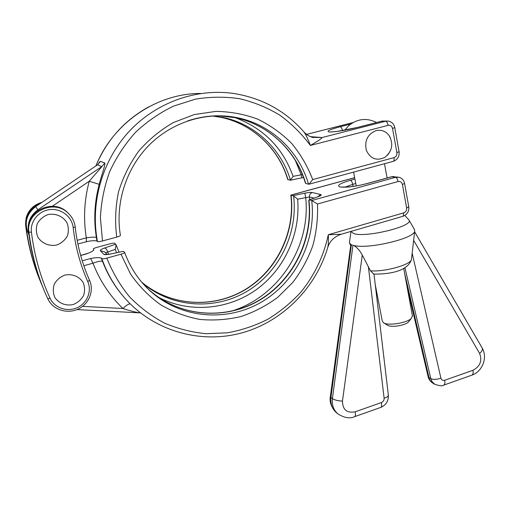 <?xml version="1.0" encoding="UTF-8"?>
<svg xmlns="http://www.w3.org/2000/svg" width="510" height="510" viewBox="0 0 510 510"><rect width="100%" height="100%" fill="white"/><g stroke="black" fill="none" stroke-linecap="round" stroke-linejoin="round"><path stroke-width="0.76" d="M304.515 132.702L308.499 135.711L312.369 137.362L322.065 137.541L310.411 136.655M303.954 131.95L303.979 131.982C305.611 134.073 307.74 138.561 310.38 145.452C318.151 140.945 322.046 138.312 322.065 137.541L385.585 121.227C386.733 121.501 387.587 122.878 388.148 125.352C390.418 125.02 391.878 126.059 392.541 128.469L394.772 127.551M86.885 241.561L87.777 241.421C91.845 240.637 94.905 240.497 96.945 240.988L97.474 241.53C98.111 241.836 99.788 241.651 102.491 240.962L100.4 217.738C101.178 201.979 104.269 186.622 109.682 171.66C116.35 157.214 124.963 144.1 135.513 132.332C147.001 121.558 159.707 112.806 173.63 106.074L195.349 99.169C210.292 96.702 225.095 96.556 239.764 98.73C254.101 102.185 267.489 107.68 279.926 115.222C291.624 123.79 301.773 133.869 310.38 145.452L388.148 125.352M104.811 163.047L101.77 166.604L37.887 209.814L35.668 206.588L97.531 164.813L101.77 166.604C101.018 167.988 93.655 175.842 89.25 181.241L99.22 184.34C101.209 176.179 105.436 165.157 104.811 163.047L100.476 161.37C99.922 161.46 99.055 162.531 97.869 164.571M96.945 240.988L96.396 237.558C93.547 219.784 94.49 202.043 99.22 184.34M52.332 206.263L89.25 181.241C84.233 200.092 83.257 218.962 86.33 237.858C91.775 237.022 95.128 236.92 96.396 237.558M77.169 240.318L86.33 237.858L86.337 241.689M399.088 151.655L396.888 152.656C397.105 155.142 396.136 156.806 393.981 157.641L312.7 179.584L309.022 184.206L305.719 183.479C296.348 151.017 268.955 124.51 235.135 117.67L218.886 115.776M302.392 174.547L293.072 176.383L290.368 180.24L287.716 179.431C278.658 148.729 252.603 123.758 220.575 117.281L212.313 115.98M312.7 179.584C307.67 166.413 300.683 154.383 291.745 143.488C281.807 133.48 270.453 125.358 257.677 119.136C244.296 114.17 230.335 111.588 215.806 111.397L194.189 114.591L173.47 122.515C160.395 130.024 148.818 139.549 138.733 151.094C129.757 163.589 123.018 177.199 118.511 191.938C115.426 207.003 114.826 222.06 116.726 237.099C118.957 236.462 120.188 235.92 120.424 235.461L120.411 235.371M116.726 237.099L102.491 240.962M303.526 177.499L301.844 177.824L301.155 174.662L295.43 160.612M187.495 120.972C204.134 115.413 220.785 114.329 237.437 117.727L235.135 117.67C268.585 124.478 295.698 150.526 305.241 182.618L305.719 183.479M44.013 290.139C36.216 271.505 31.04 251.876 28.49 231.247C25.073 211.165 53.467 197.848 67.575 212.562L68.735 213.741M39.703 203.866C29.994 208.373 25.443 215.826 26.035 226.236C28.636 247.152 34.036 267.004 42.247 285.791M341.215 234.249L328.306 234.727C328.529 240.592 328.37 244.774 327.815 247.273L327.618 247.949M80.656 255.44L88.3 253.183C91.213 252.074 93.075 250.965 93.885 249.868L93.279 249.033C93.445 248.574 94.63 248.026 96.843 247.395L110.007 243.799C112.487 243.168 114.042 242.996 114.68 243.283L115.668 244.188L104.697 247.987C105.914 248.325 106.915 249.677 107.699 252.048L115.222 249.403L116.076 244.87L115.668 244.188M402.415 184.473L404.583 183.428C403.914 180.234 402.046 178.175 398.979 177.25L395.55 177.295C396.71 177.709 397.564 179.118 398.112 181.534C400.337 181.165 401.772 182.147 402.415 184.473L406.629 207.933C406.84 210.349 405.89 211.988 403.773 212.848L328.306 234.727C323.773 255.899 314.319 275.623 300.696 292.358C290.923 302.908 279.913 311.903 267.673 319.356C254.879 325.788 241.447 330.282 227.371 332.82L206.034 333.699C191.741 332.31 177.907 328.784 164.539 323.123C151.661 316.276 140.014 307.53 129.61 296.897C120.118 285.294 112.525 272.372 106.832 258.124C104.142 258.819 102.472 258.984 101.828 258.634L101.28 258.022C98.851 257.423 95.3 257.582 90.633 258.5L92.973 263.205C99.826 280.749 109.803 295.845 122.904 308.493C126.225 305.318 128.673 303.781 130.235 303.896M122.247 295.131C113.915 285.122 107.355 273.883 102.561 261.42L101.28 258.022M102.561 261.42C101.299 260.757 98.105 261.349 92.973 263.205L83.844 265.742M82.582 306.376L122.904 308.493C129.61 310.705 135.073 312.133 139.294 312.783L139.676 312.802M354.654 177.709L291.051 195.088C295.673 232.133 277.128 270.472 245.367 289.635C213.652 308.786 170.997 306.58 141.723 282.17C170.907 306.478 213.365 308.697 245.061 289.603C276.796 270.485 295.386 232.177 290.847 195.171L293.594 195.942C298.171 233.414 279.25 272.142 247.025 291.337C214.85 310.52 171.711 307.944 142.366 282.923M146.389 287.302L147.594 288.462C177.467 316.455 223.125 320.65 257.703 301.04C292.338 281.424 313.178 240.395 308.741 200.545L309.385 199.901L311.706 200.513L317.488 204L398.112 181.534M106.832 258.124L120.985 254.203L130.56 274.068C138.911 286.097 148.894 296.304 160.51 304.68C172.813 311.846 185.863 316.748 199.665 319.4C213.613 320.713 227.396 319.751 241.013 316.519C254.273 312.05 266.545 305.63 277.835 297.253L292.746 282.495C301.282 271.25 307.963 258.984 312.802 245.686C316.487 232.018 318.049 218.121 317.488 204M123.465 251.309L110.6 253.986L123.465 251.309L124.644 252.444C124.497 252.947 123.28 253.527 120.985 254.203M105.551 252.807L107.699 252.048L108.605 254.267M158.763 297.457C189.994 313.465 228.512 309.691 256.536 289.47C284.529 269.14 300.632 233.86 297.655 199.193L309.404 196.93L314.032 198.103M230.896 311.317C278.243 297.215 311.011 246.987 305.694 197.523L304.84 193.182L293.129 195.636M309.385 199.901L318.533 196.548L309.181 199.882M297.655 199.193L293.594 195.942M387.568 325.227L387.772 325.348C391.31 327.675 405.093 325.482 408.414 322.039L409.173 321.083M412.411 315.779L411.264 318.438C406.853 323.015 388.327 325.966 383.667 322.881L382.277 321.083L375.233 284.542M64.872 275.088C72.108 273.564 79.286 276.452 83.079 282.368C84.87 286.69 85.03 291.108 83.557 295.615C81.154 299.752 77.679 302.73 73.134 304.559C65.975 306.147 58.758 303.367 54.857 297.457C53.008 293.11 52.823 288.654 54.296 284.083C56.744 279.894 60.269 276.898 64.872 275.088M48.15 214.544C55.545 213.135 62.896 216.266 66.804 222.436C68.64 226.918 68.818 231.463 67.333 236.066C64.878 240.261 61.334 243.251 56.693 245.029C49.374 246.508 41.979 243.493 37.969 237.328C36.063 232.815 35.859 228.225 37.358 223.558C39.844 219.306 43.446 216.304 48.15 214.544M390.59 150.38L388.25 154.351L384.922 157.335C376.661 161.217 370.458 158.871 366.314 150.303C364.357 140.703 367.614 134.136 376.087 130.611C381.442 129.495 385.809 131.191 389.194 135.698L390.322 137.655M350.944 231.419L353.506 233.497C364.905 238.119 413.878 226.249 409.02 220.097L408.79 219.733M351.371 244.723L352.168 245.004L351.371 244.723L330.933 397.43L332.412 398.603C331.729 404.997 333.578 410.104 337.939 413.922C344.428 417.964 350.045 418.857 354.801 416.606L354.533 416.702M330.353 396.601C329.364 402.256 331.398 407.617 336.453 412.698C332.099 408.886 330.263 403.799 330.933 397.43L330.384 396.346L350.861 244.424L349.414 242.97L350.95 231.476M352.965 245.284L353.857 245.476L352.965 245.284L332.412 398.603C334.643 400.044 337.996 400.879 342.465 401.115L362.278 255.083L370.451 270.816L373.817 274.112M370.451 270.816C384.234 272.136 410.588 264.83 411.449 259.533L414.675 231.355C413.68 238.744 367.831 249.415 353.857 245.476C357.185 247.548 359.996 250.754 362.278 255.083M414.675 231.355L414.464 229.538M313.044 137.547C309.105 136.393 306.083 134.532 303.979 131.982C285.339 110.727 261.719 97.863 233.121 93.387C196.216 88.262 156.188 102.363 129.1 131.484C102.127 160.688 90.091 203.107 97.474 241.53M95.912 165.89C113.035 122.763 157.01 93.183 200.838 93.464M28.936 234.696C23.823 223.686 26.061 214.321 35.668 206.588L97.531 164.813L100.476 161.37M38.224 210.286L37.887 209.814C29.727 215.972 26.698 223.941 28.809 233.733M343.81 130.369L344.779 130.12M393.981 157.641C394.281 159.611 394.051 160.848 393.293 161.345L393.031 161.415M357.178 127.481L381.639 121.201L386.599 121.048M309.022 184.206L393.293 161.345C397.602 159.624 399.534 156.411 399.094 151.712L394.778 127.596C393.994 123.994 391.82 121.826 388.263 121.087L381.977 121.138L357.249 127.481L337.072 131.427L330.627 132.007M392.541 128.469L396.888 152.656M350.676 124.077L340.227 126.741C341.196 127.003 341.955 128.284 342.516 130.598M340.227 126.741C329.441 129.629 325.833 131.382 329.403 131.994C335.612 131.969 344.887 130.464 357.249 127.481M353.092 122.534L306.542 134.385L353.047 122.566M120.424 235.461C114.935 203.229 126.155 167.988 149.628 144.63C173.183 121.342 207.13 111.422 237.437 117.727C271.581 124.644 299.198 151.464 308.569 184.276M288.022 179.813C279.015 148.945 252.794 123.764 220.575 117.281L222.628 117.338C255.013 123.86 281.373 149.149 290.47 180.177M213.308 115.923L222.628 117.338L213.346 115.923M293.072 176.383C282.948 147.97 263.657 128.405 235.186 117.676M75.206 227.097C77.335 245.833 82.123 263.562 89.562 280.29L87.771 281.609C92.1 291.146 87.127 303.297 77.112 307.708C67.161 312.254 54.455 307.906 50.076 298.254L47.768 298.739L48.998 301.015C54.94 310.679 68.684 314.077 78.961 308.684C89.301 303.412 94.159 290.522 89.575 280.328C82.129 263.594 77.341 245.845 75.212 227.09L73.166 227.575C75.34 246.604 80.204 264.613 87.771 281.609M67.575 212.562L68.283 213.295C72.241 217.113 74.549 221.691 75.199 227.039L75.212 227.09C74.562 221.722 72.254 217.126 68.283 213.295C54.079 198.479 25.481 211.899 28.923 232.126C31.849 255.682 38.129 277.886 47.768 298.739M50.076 298.254C40.526 277.561 34.31 255.535 31.422 232.165L28.923 232.126L28.49 231.247M31.422 232.165C30.013 221.289 38.843 210.63 50.088 209.572C61.321 208.341 72.069 216.839 73.166 227.575M25.647 225.414L25.647 225.439C25.188 213.862 30.606 206.167 41.903 202.362M40.468 281.59C33.022 263.798 28.082 245.08 25.647 225.439L26.035 226.236M101.828 258.634C107.451 274.565 115.834 288.532 126.971 300.53C156.933 332.507 202.891 344.065 243.079 332.552C283.299 320.866 315.83 287.666 327.815 247.273C329.753 241.115 334.139 236.799 340.973 234.319L402.913 216.297M80.676 255.497L86.796 253.821M367.455 183.422L391.47 176.785L397.711 177.059M408.759 206.741L404.57 183.364M354.915 179.055L350.421 180.285C339.845 183.402 336.383 185.64 340.055 186.991C346.303 187.693 355.502 186.507 367.64 183.434L391.916 176.728L395.55 177.295L311.706 200.513C316.544 240.809 295.717 282.463 260.75 302.487C225.841 322.524 179.424 318.406 149.13 289.999L143.074 283.738M403.773 212.848L403.155 216.221C407.311 214.487 409.186 211.35 408.771 206.818L406.629 207.933M353.124 186.399L352.729 184.352L355.776 183.511M345.015 187.132L352.729 184.352C352.187 182.044 351.422 180.687 350.421 180.285M318.533 196.548C321.109 195.559 321.797 194.877 320.599 194.501L312.305 192.519C310.832 192.257 308.34 192.474 304.84 193.182M90.633 258.5L82.237 260.814M104.697 247.987C101.484 249.135 100.036 250.027 100.355 250.659L103.753 254.292C104.512 254.834 106.8 254.739 110.6 253.986M116.076 244.87L119.091 252.15L116.108 244.998M124.644 252.444C130.012 267.112 138.172 279.633 149.13 289.999L147.594 288.462C177.627 316.627 223.641 320.771 258.27 300.964C292.969 281.169 313.669 239.917 308.926 199.971M341.719 187.023L346.978 187.049C353.226 186.59 359.971 185.404 367.219 183.485L367.64 183.434M104.703 251.921L100.355 250.659M312.305 192.519C310.329 193.245 309.36 194.718 309.404 196.93L309.647 199.71M103.753 254.292L106.654 254.471M318.093 196.605L320.599 194.501M115.222 249.403L116.611 252.667M289.61 272.531C298.484 259.749 304.502 245.724 307.677 230.463M433.168 383.348L430.402 380.83L428.056 376.399L407.025 286.461M404.94 267.744L430.797 378.643L428.986 377.591L404.564 273.06M413.642 240.388L479.617 353.411C482.358 360.768 480.159 366.39 473.006 370.273L444.714 380.25C442.795 380.728 441.52 380.026 440.895 378.146C436.764 379.599 433.392 379.772 430.797 378.643L432.212 381.888L435.017 384.438M479.617 353.411C481.975 351.403 482.842 349.624 482.218 348.081L482.135 347.941M473.006 370.273C473.388 372.835 473.05 374.455 471.999 375.118L471.629 375.252M444.714 380.25C445.122 382.825 444.841 384.438 443.859 385.082L443.515 385.203M440.895 378.146L412.169 253.228M388.327 394.989L388.365 395.275C388.218 396.429 386.809 397.398 384.119 398.176C384.196 400.248 383.278 401.714 381.384 402.568C381.856 405.182 381.69 406.782 380.881 407.375L380.587 407.477M368.367 266.602L384.119 398.176M381.384 402.568L355.151 411.812C355.655 414.445 355.54 416.039 354.801 416.606L380.881 407.375C386.064 405.048 388.556 401.013 388.365 395.269L374.002 274.125M355.151 411.812C346.876 413.317 342.65 409.753 342.465 401.115M373.55 274.087C386.331 274.265 407.209 272.416 411.449 259.533L411.551 258.672M87.777 241.421L77.89 243.971M381.901 121.138L382.729 120.985M35.655 206.576C31.027 209.795 28.044 214.098 26.705 219.472M95.867 165.916C106.909 139.861 124.58 120.156 148.882 106.788M301.844 177.824L290.362 180.24M26.055 218.178C28.33 210.056 33.622 204.778 41.922 202.349M140.448 312.891L76.991 309.589M87.389 253.572L86.745 253.776M391.712 176.715L393.847 176.479M354.648 177.659L290.936 195.069M107.106 254.433L104.709 251.927M110.708 253.891L106.832 254.573M318.68 196.497L318.24 196.573M408.414 322.039L411.264 318.438M387.772 325.348L383.667 322.881M412.488 316.213L403.71 268.426M387.103 177.99L384.483 163.735M356.235 185.908L353.583 172.119M376.571 122.502C366.786 117.67 357.555 118.671 348.878 125.511L344.722 130.203M384.922 157.335C392.235 151.189 393.656 143.973 389.194 135.698M408.912 219.899L404.825 215.481M428.113 376.648C428.821 379.414 430.395 381.582 432.837 383.157L434.66 384.228C439.665 385.968 442.731 386.248 443.859 385.082L471.999 375.118C482.377 371.503 487.872 357.637 482.218 348.081L414.624 231.763M336.453 412.698L337.939 413.922M350.593 245.214L349.618 243.359M409.02 220.097L414.643 229.857"/></g></svg>
